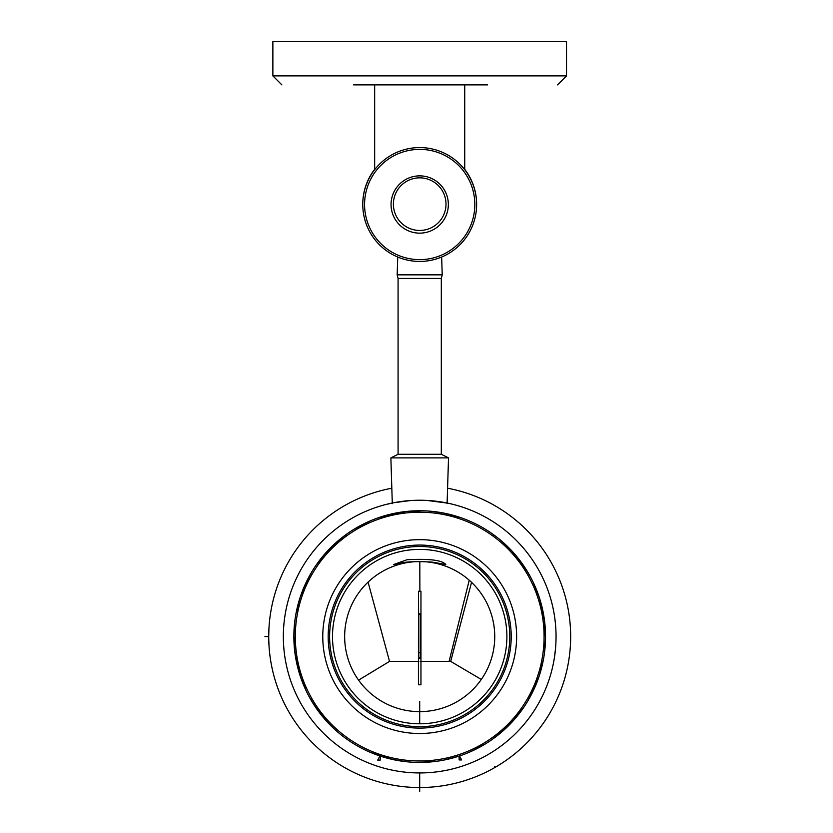 <?xml version="1.0" encoding="UTF-8"?>
<svg xmlns="http://www.w3.org/2000/svg" width="833" height="833" viewBox="0 0 833 833"><rect width="100%" height="100%" fill="white"/><g stroke="black" fill="none" stroke-linecap="round" stroke-linejoin="round"><path stroke-width="1.25" d="M487.544 84.883L353.629 84.883M272.87 75.876L566.523 75.876L566.523 41.65L272.87 41.65L272.87 75.876L281.877 84.883M374.663 84.883L374.663 169.693M464.731 169.693L464.731 84.883M464.731 169.328A56.925 56.925 0 0 1 476.622 204.324M362.772 204.324A56.925 56.925 0 0 1 374.663 169.328M407.087 227.232A26.302 26.302 0 0 1 396.612 191.538A26.302 26.302 0 0 1 432.306 181.063A26.302 26.302 0 0 1 442.781 216.757A26.302 26.302 0 0 1 407.087 227.232M362.772 204.512A56.925 56.925 0 0 0 419.697 261.437A56.925 56.925 0 0 0 476.622 204.512A56.925 56.925 0 0 0 419.697 147.576A56.925 56.925 0 0 0 362.772 204.512M364.573 204.512A55.124 55.124 0 0 0 419.697 259.636A55.124 55.124 0 0 0 474.82 204.512A55.124 55.124 0 0 0 419.697 149.378A55.124 55.124 0 0 0 364.573 204.512M391.052 204.512A28.645 28.645 0 0 0 419.697 233.146A28.645 28.645 0 0 0 448.341 204.512A28.645 28.645 0 0 0 419.697 175.867A28.645 28.645 0 0 0 391.052 204.512M555.663 646.845L555.58 648.001M555.33 650.646L555.07 652.926M554.674 655.967L554.768 655.3M555.278 651.135L555.309 650.865A136.352 136.352 0 0 1 554.945 653.936L554.965 653.811M555.632 647.293L555.684 646.585A136.352 136.352 0 0 0 555.767 645.367M555.653 647.033L555.58 647.959M555.403 649.886L555.309 650.865M485.066 516.929A136.352 136.352 0 0 1 539.357 701.959A136.352 136.352 0 0 1 354.327 756.249A136.352 136.352 0 0 1 300.036 571.219A136.352 136.352 0 0 1 485.066 516.929M554.903 618.877L555.538 624.688M554.965 619.419L554.726 617.597M555.267 621.949L555.444 623.709M555.778 627.863L555.726 627.062M555.08 620.283L555.257 621.855M554.788 618.086L554.32 614.941M555.517 648.688L555.413 649.771M554.851 654.655L554.611 656.342A136.352 136.352 0 0 1 554.591 656.498M554.559 656.696A136.352 136.352 0 0 1 554.351 658.08L555.517 648.636M554.622 656.289L554.726 655.54M554.83 654.821L554.924 654.092M555.882 643.42L555.819 644.555M554.309 658.341L554.455 657.383M554.351 658.08L555.309 650.781M555.507 648.74L555.58 647.897M555.715 626.916L555.778 627.947L555.715 626.916M554.965 619.388L555.278 622.053L554.965 619.388M554.518 616.149L554.684 617.336M555.778 627.947L555.705 626.78M492.897 534.234L494.667 535.525A125.835 125.835 0 0 1 512.587 551.696L514.044 553.32A125.835 125.835 0 0 1 528.205 572.865L529.299 574.76A125.835 125.835 0 0 1 539.086 596.813L539.753 598.896A125.835 125.835 0 0 1 544.74 622.501L544.969 624.677A125.835 125.835 0 0 1 544.938 648.813L544.709 650.99A125.835 125.835 0 0 1 539.659 674.584L538.982 676.667A125.835 125.835 0 0 1 529.142 698.689L528.049 700.584A125.835 125.835 0 0 1 513.836 720.087L512.368 721.711A125.835 125.835 0 0 1 494.417 737.84L492.647 739.121A125.835 125.835 0 0 1 471.738 751.158L469.739 752.053A125.835 125.835 0 0 1 446.78 759.477L444.635 759.925A125.835 125.835 0 0 1 420.634 762.424L418.447 762.424A125.835 125.835 0 0 1 394.457 759.873L392.312 759.415A125.835 125.835 0 0 1 369.373 751.928L367.374 751.033A125.835 125.835 0 0 1 346.497 738.944L344.727 737.653A125.835 125.835 0 0 1 326.817 721.482L325.349 719.858A125.835 125.835 0 0 1 311.188 700.324L310.105 698.418A125.835 125.835 0 0 1 300.317 676.365L299.641 674.282A125.835 125.835 0 0 1 294.653 650.677L294.424 648.501A125.835 125.835 0 0 1 294.455 624.375L294.684 622.199A125.835 125.835 0 0 1 299.734 598.594L300.411 596.522A125.835 125.835 0 0 1 310.251 574.489L311.355 572.594A125.835 125.835 0 0 1 325.557 553.091L327.025 551.467A125.835 125.835 0 0 1 344.977 535.338L346.747 534.057A125.835 125.835 0 0 1 367.655 522.02L369.654 521.135A125.835 125.835 0 0 1 392.614 513.701L394.759 513.253A125.835 125.835 0 0 1 418.76 510.754L420.946 510.764A125.835 125.835 0 0 1 444.947 513.315L447.082 513.774A125.835 125.835 0 0 1 470.02 521.26L472.019 522.145A125.835 125.835 0 0 1 492.897 534.234L493.594 534.744A125.835 125.835 0 0 1 494.583 535.463L493.594 534.744A125.835 125.835 0 0 1 494.583 535.463L497.582 537.754M513.138 552.3A125.835 125.835 0 0 1 513.971 553.247L513.138 552.3A125.835 125.835 0 0 1 513.971 553.247L516.429 556.111A125.835 125.835 0 0 1 519.292 559.682L528.101 572.698M528.205 572.865L528.632 573.604A125.835 125.835 0 0 1 529.247 574.666L528.632 573.604A125.835 125.835 0 0 1 529.247 574.666L531.048 577.977A125.835 125.835 0 0 1 533.11 582.069L539.024 596.626M539.086 596.813L539.347 597.625A125.835 125.835 0 0 1 539.722 598.802L539.336 597.594M543.137 612.161L539.347 597.625A125.835 125.835 0 0 1 539.722 598.802L540.804 602.415A125.835 125.835 0 0 1 541.971 606.84L544.72 622.313M544.74 622.501L544.834 623.355A125.835 125.835 0 0 1 544.959 624.583L544.834 623.355A125.835 125.835 0 0 1 544.959 624.583L545.261 628.342A125.835 125.835 0 0 1 545.48 632.903L545.532 636.495A125.835 125.835 0 0 1 545.532 637.141A125.835 125.835 0 0 0 545.532 636.495L544.959 648.615M544.605 651.885L545.532 637.755A125.835 125.835 0 0 0 545.532 637.661A125.835 125.835 0 0 1 545.532 637.755L545.49 639.827M544.938 648.813L544.855 649.667A125.835 125.835 0 0 1 544.72 650.885L544.855 649.625M544.709 650.99L544.855 649.667A125.835 125.835 0 0 1 544.72 650.885L544.23 654.623A125.835 125.835 0 0 1 543.491 659.142L539.722 674.397M539.659 674.584L539.399 675.396A125.835 125.835 0 0 1 539.013 676.563L539.409 675.365M533.922 689.38L539.399 675.396A125.835 125.835 0 0 1 539.013 676.563L537.764 680.124A125.835 125.835 0 0 1 536.098 684.382L529.236 698.523M528.736 699.408A125.835 125.835 0 0 1 528.101 700.501L528.736 699.408A125.835 125.835 0 0 1 528.101 700.501L526.133 703.718A125.835 125.835 0 0 1 523.624 707.54L513.961 719.951M520.854 711.434A125.835 125.835 0 0 1 514.825 718.973A125.835 125.835 0 0 0 520.854 711.434M513.836 720.087L513.263 720.732A125.835 125.835 0 0 1 512.441 721.638L513.263 720.732A125.835 125.835 0 0 1 512.441 721.638L509.848 724.377A125.835 125.835 0 0 1 506.599 727.605L494.573 737.726M489.627 741.203A125.835 125.835 0 0 1 485.774 743.682A125.835 125.835 0 0 0 489.627 741.203L492.73 739.069A125.835 125.835 0 0 0 493.75 738.33A125.835 125.835 0 0 1 492.73 739.069L493.605 738.069M471.738 751.158L470.947 751.512A125.835 125.835 0 0 1 469.833 752.012L470.947 751.512A125.835 125.835 0 0 1 469.833 752.012L466.345 753.459A125.835 125.835 0 0 1 462.065 755.083L459.337 756.02M441.032 760.602A125.835 125.835 0 0 1 436.502 761.3A125.835 125.835 0 0 0 441.032 760.602L444.739 759.915A125.835 125.835 0 0 0 445.967 759.654A125.835 125.835 0 0 1 444.739 759.915L445.947 759.363M431.754 761.851A125.835 125.835 0 0 1 422.123 762.403A125.835 125.835 0 0 0 431.754 761.851M419.811 762.424A125.835 125.835 0 0 1 418.551 762.424L419.811 762.424A125.835 125.835 0 0 1 418.551 762.424L414.782 762.33A125.835 125.835 0 0 1 410.211 762.07L406.639 761.747A125.835 125.835 0 0 1 405.629 761.633A125.835 125.835 0 0 0 406.639 761.747L394.644 759.904M405.463 761.622A125.835 125.835 0 0 1 395.914 760.154A125.835 125.835 0 0 0 405.463 761.622M394.457 759.873L393.613 759.696A125.835 125.835 0 0 1 392.416 759.436L388.74 758.561A125.835 125.835 0 0 1 384.325 757.353L369.55 752.001A125.835 125.835 0 0 1 368.592 751.574L368.769 751.345M345.83 738.465A125.835 125.835 0 0 1 344.81 737.715L345.83 738.465A125.835 125.835 0 0 1 344.81 737.715L341.811 735.424M326.255 720.878A125.835 125.835 0 0 1 325.422 719.931L326.255 720.878A125.835 125.835 0 0 1 325.422 719.931L322.965 717.067M311.188 700.324L310.761 699.574A125.835 125.835 0 0 1 310.147 698.512L310.761 699.574A125.835 125.835 0 0 1 310.147 698.512L308.345 695.201M300.317 676.365L300.047 675.553A125.835 125.835 0 0 1 299.672 674.386L300.057 675.584A125.835 125.835 0 0 1 299.672 674.386L298.589 670.773M294.653 650.677L294.559 649.823A125.835 125.835 0 0 1 294.434 648.605L294.559 649.823A125.835 125.835 0 0 1 294.434 648.605L294.132 644.846A125.835 125.835 0 0 1 293.914 640.275L293.862 636.683A125.835 125.835 0 0 1 293.862 636.037A125.835 125.835 0 0 0 293.862 636.683L294.434 624.563M294.799 621.293L293.872 635.433A125.835 125.835 0 0 0 293.862 635.527A125.835 125.835 0 0 1 293.872 635.433L293.903 633.351M294.455 624.375L294.538 623.511A125.835 125.835 0 0 1 294.674 622.293L294.538 623.553M299.734 598.594L299.995 597.782A125.835 125.835 0 0 1 300.38 596.615L299.984 597.813M310.667 573.77A125.835 125.835 0 0 1 311.303 572.677L310.667 573.77A125.835 125.835 0 0 1 311.303 572.677L313.26 569.46M325.557 553.091L326.13 552.446A125.835 125.835 0 0 1 326.952 551.54L326.13 552.446A125.835 125.835 0 0 1 326.952 551.54L329.545 548.801A125.835 125.835 0 0 1 332.794 545.584L344.82 535.452M349.766 531.975A125.835 125.835 0 0 1 353.619 529.496A125.835 125.835 0 0 0 349.766 531.975L346.663 534.12A125.835 125.835 0 0 0 345.643 534.859A125.835 125.835 0 0 1 346.663 534.12L345.789 535.109M367.655 522.02L368.446 521.666A125.835 125.835 0 0 1 369.56 521.177L373.049 519.719A125.835 125.835 0 0 1 377.328 518.105L392.426 513.742M392.614 513.701L393.457 513.524A125.835 125.835 0 0 1 405.411 511.566A125.835 125.835 0 0 0 393.426 513.524L393.457 513.815M405.942 511.504A125.835 125.835 0 0 0 405.702 511.535A125.835 125.835 0 0 1 405.942 511.504L406.41 511.462M407.639 511.337A125.835 125.835 0 0 1 417.271 510.775A125.835 125.835 0 0 0 407.639 511.337M420.946 510.764L420.842 510.764A125.835 125.835 0 0 0 419.582 510.754A125.835 125.835 0 0 1 420.842 510.764L424.611 510.848A125.835 125.835 0 0 1 429.182 511.108L432.754 511.431A125.835 125.835 0 0 1 433.764 511.545A125.835 125.835 0 0 0 432.754 511.431L444.749 513.274M433.931 511.566A125.835 125.835 0 0 1 443.479 513.024A125.835 125.835 0 0 0 433.931 511.566M446.977 513.753L445.749 513.482A125.835 125.835 0 0 1 445.78 513.492L445.655 513.753M516.429 556.111A125.835 125.835 0 0 1 519.292 559.682M531.048 577.977A125.835 125.835 0 0 1 533.11 582.069M540.804 602.415A125.835 125.835 0 0 1 541.971 606.84M545.261 628.342A125.835 125.835 0 0 1 545.48 632.903M544.23 654.623A125.835 125.835 0 0 1 543.491 659.142M537.764 680.124A125.835 125.835 0 0 1 536.098 684.382M526.133 703.718A125.835 125.835 0 0 1 523.624 707.54M509.848 724.377A125.835 125.835 0 0 1 506.599 727.605M466.345 753.459A125.835 125.835 0 0 1 462.065 755.083M414.782 762.33A125.835 125.835 0 0 1 410.211 762.07M379.14 755.708L393.613 759.696A125.835 125.835 0 0 1 392.416 759.436M388.74 758.561A125.835 125.835 0 0 1 384.325 757.353M369.55 752.001A125.835 125.835 0 0 1 368.592 751.574L369.373 751.928M294.132 644.846A125.835 125.835 0 0 1 293.914 640.275M294.684 622.199L294.538 623.511A125.835 125.835 0 0 1 294.674 622.293L295.163 618.555M305.472 583.798L299.995 597.782A125.835 125.835 0 0 1 300.38 596.615L301.629 593.054M329.545 548.801A125.835 125.835 0 0 1 332.794 545.584M369.654 521.135L368.446 521.666A125.835 125.835 0 0 1 369.56 521.177L368.498 521.958M373.049 519.719A125.835 125.835 0 0 1 377.328 518.105M424.611 510.848A125.835 125.835 0 0 1 429.182 511.108M455.672 570.73A75.043 75.043 0 0 1 485.556 672.564A75.043 75.043 0 0 1 383.721 702.448A75.043 75.043 0 0 1 353.838 600.614A75.043 75.043 0 0 1 455.672 570.73M461.503 560.068A87.194 87.194 0 0 1 496.218 678.395A87.194 87.194 0 0 1 377.89 713.11A87.194 87.194 0 0 1 343.175 594.783A87.194 87.194 0 0 1 461.503 560.068M376.516 715.641A90.079 90.079 0 0 1 340.645 593.408A90.079 90.079 0 0 1 462.877 557.537A90.079 90.079 0 0 1 498.748 679.78A90.079 90.079 0 0 1 376.516 715.641M463.575 556.277A91.515 91.515 0 0 1 500.008 680.467A91.515 91.515 0 0 1 375.818 716.901A91.515 91.515 0 0 1 339.385 592.711A91.515 91.515 0 0 1 463.575 556.277M360.064 745.754A124.398 124.398 0 0 1 310.532 576.957A124.398 124.398 0 0 1 479.339 527.424A124.398 124.398 0 0 1 528.861 696.232A124.398 124.398 0 0 1 360.064 745.754M393.572 564.472L394.446 564.535C401.975 561.848 414.584 561.057 432.254 562.14L445.822 564.472M445.717 564.535L445.78 564.535C442.292 560.203 429.391 558.589 407.098 559.703L393.676 564.535M419.697 762.424L420.634 762.424L419.697 762.424M529.736 575.541L523.363 565.263M529.299 574.76L528.351 573.687M522.53 564.066L512.899 552.477M468.906 752.407L479.787 747.149M469.739 752.053L470.895 751.22M481.078 746.441L482.494 745.639M514.638 553.997L506.277 545.271M512.587 551.696L513.159 552.331M505.204 544.261L503.84 543.033M379.713 755.906L377.745 755.229M491.907 739.642L501.466 732.238M494.417 737.84L492.647 739.121M502.58 731.27L513.097 720.493M511.754 722.378L519.563 713.152M520.458 711.976L521.416 710.674M391.437 759.207L403.328 761.362M404.796 761.539L406.442 761.726M527.581 701.365L533.297 690.713M529.142 698.689L528.497 699.241M538.691 677.521L542.075 665.911M542.408 664.474L542.752 662.881M417.552 762.403L429.63 762.039M431.098 761.914L432.733 761.747M545.521 638.359L544.543 623.323M494.667 535.525L493.375 534.932M545.053 625.573L543.418 613.598M443.75 760.102L455.495 757.228M446.78 759.477L444.635 759.925M456.901 756.801L458.452 756.312M540.023 599.76L535.931 588.379M535.359 587.026L534.703 585.516M381.868 756.603L384.055 757.27M367.468 751.074L368.592 751.574M407.681 761.851L409.93 762.049M493.646 534.776L495.396 536.067M503.07 542.335L501.341 540.836M501.122 540.659L512.451 551.55M483.619 528.195L482.536 527.57M470.02 521.26L471.926 522.104M520.844 561.734L519.469 559.901M494.583 535.463L496.53 536.931M534.182 584.37L533.235 582.319M542.543 609.34L542.033 607.111M545.532 635.475L545.49 633.195M543.012 661.662L543.449 659.424M535.098 686.756L535.994 684.653M522.176 709.622L523.457 707.779M528.049 700.584L528.716 699.439M504.725 729.354L506.391 727.803M483.577 745.004L485.535 743.827M485.774 743.682L471.915 751.085M459.639 755.916L461.794 755.177M446.967 759.436L458.671 756.239M433.983 761.612L436.221 761.341M436.502 761.3L420.832 762.424M429.464 511.139L431.036 511.264M406.66 511.431L419.551 511.046M458.452 516.866L458.233 517.553M436.065 511.826L445.988 513.534M432.129 511.368L433.066 511.462M457.473 516.554L461.649 517.949M460.253 517.47L444.947 513.315M421.852 510.775L407.701 511.327M418.562 510.764L406.452 511.452L383.898 515.95M382.493 516.377L380.952 516.866M370.487 520.771L359.606 526.029M358.315 526.748L356.899 527.539M347.486 533.536L337.927 540.94M344.977 535.338L346.747 534.057M336.813 541.908L326.297 552.695M327.64 550.8L319.83 560.036M318.945 561.203L317.967 562.525M311.813 571.823L306.096 582.465M310.251 574.489L310.896 573.947M300.703 595.657L297.329 607.267M296.985 608.704L296.642 610.287M293.872 634.829L294.851 649.855M294.341 647.605L295.975 659.58M296.256 661.027L300.338 675.521M299.37 673.428L303.462 684.799M304.035 686.153L304.68 687.641M309.657 697.638L316.03 707.915M310.105 698.418L311.042 699.491M316.863 709.122L326.494 720.701M324.755 719.181L333.117 727.907M326.817 721.482L326.234 720.847M334.189 728.917L335.418 730.031M356.857 745.618L355.67 744.921M346.497 738.944L346.018 738.246M379.754 517.262L377.599 518.011M367.488 522.104L353.619 529.496M355.816 528.174L353.858 529.351M345.747 738.402L343.998 737.111M336.324 730.843L338.052 732.342M344.727 737.653L345.799 738.444M338.271 732.53L335.407 730.031M326.942 721.628L335.564 730.166M344.81 737.715L342.873 736.247M318.55 711.455L319.924 713.277M320.101 713.506L311.292 700.491M305.201 688.787L306.169 690.859M306.284 691.109L300.38 676.552M296.85 663.839L297.36 666.067M297.433 666.338L294.674 650.865M293.862 637.703L293.903 639.983M296.381 611.516L295.954 613.754M295.902 614.036L299.672 598.781M304.295 586.432L303.399 588.525M303.295 588.796L310.157 574.655M317.227 563.556L315.936 565.399M311.355 572.594L310.678 573.739M315.769 565.638L325.432 553.237M334.668 543.824L333.002 545.386M423.331 500.279L419.686 500.237M447.56 503.111L426.808 500.414M410.45 500.55L393.749 502.726M418.801 657.82L420.603 657.82L420.603 658.591L418.801 658.591L418.801 613.848L420.603 613.848L420.603 614.587L418.801 614.587M420.603 657.82L420.603 614.587M420.603 652.718L418.801 652.718M418.437 637.995L418.437 684.768L420.957 684.768L420.957 591.232L418.437 591.232L418.801 637.995M488.586 502.257L492.074 504.1A150.971 150.971 0 0 1 552.185 708.966A150.971 150.971 0 0 1 270.59 612.963A150.971 150.971 0 0 1 391.822 488.221M447.581 488.221A150.971 150.971 0 0 1 492.074 504.1L495.26 505.891M268.924 628.894L269.049 626.739M268.913 629.123L268.726 636.589L264.936 636.589M268.736 637.287L268.778 640.192M268.872 643.201L268.976 645.127M268.997 645.596L268.757 639.525M494.656 766.433L495.104 767.38M495.781 766.985L498.28 765.496M500.831 763.903L502.445 762.851M502.851 762.591L497.676 765.86M488.627 770.9L486.482 771.983M501.685 509.827L503.559 511.056M501.643 509.796L498.894 508.057M495.781 506.204L492.074 504.1M418.437 661.402L389.521 661.392L358.575 680.124M481.287 679.457L450.695 661.392L420.113 661.402M392.301 503.642L390.875 457.879L398.08 454.277L398.08 278.451L397.174 274.848L442.219 274.848L441.657 257.022M398.08 278.451L441.313 278.451L442.219 274.848M398.08 454.277L441.313 454.277L441.313 278.451M390.875 457.879L448.518 457.879L441.313 454.277M419.697 791.35L419.697 772.951M419.697 723.783L419.697 701.355M379.91 755.968L377.713 760.112L380.202 760.112L380.244 756.083M459.108 756.093L459.139 759.946L461.638 759.946L459.524 755.958M466.168 551.529A96.92 96.92 0 0 1 504.756 683.06A96.92 96.92 0 0 1 373.226 721.649A96.92 96.92 0 0 1 334.637 590.128A96.92 96.92 0 0 1 466.168 551.529M368.071 582.121L389.521 661.392M471.551 582.35L450.695 661.392M419.822 561.546L419.863 591.232M469.239 580.226L449.102 661.392M566.523 75.876L557.516 84.883M388.844 504.007L389.532 503.611M397.174 274.848L397.737 257.022M447.102 503.642L448.518 457.879"/></g></svg>
